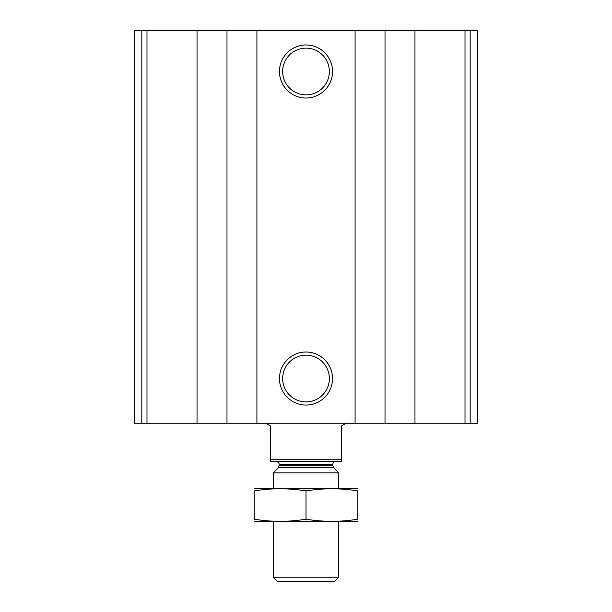 <?xml version="1.0" encoding="UTF-8"?>
<svg xmlns="http://www.w3.org/2000/svg" width="612" height="612" viewBox="0 0 612 612"><rect width="100%" height="100%" fill="white"/><g stroke="black" fill="none" stroke-linecap="round" stroke-linejoin="round"><path stroke-width="0.92" d="M141.823 423.252L477.781 423.252L477.781 30.6L477.781 423.252L477.781 30.6L134.219 30.6L134.219 423.252L141.823 423.252L141.823 30.6M306 44.974A26.523 26.523 0 0 1 328.973 84.762A26.523 26.523 0 0 1 283.027 84.762A26.523 26.523 0 0 1 306 44.974M306 352.007A26.523 26.523 0 0 1 328.973 391.795A26.523 26.523 0 0 1 283.027 391.795A26.523 26.523 0 0 1 306 352.007M306 355.174A23.355 23.355 0 0 1 326.227 390.211A23.355 23.355 0 0 1 285.773 390.211A23.355 23.355 0 0 1 306 355.174M306 48.141A23.355 23.355 0 0 1 326.227 83.178A23.355 23.355 0 0 1 285.773 83.178A23.355 23.355 0 0 1 306 48.141M341.45 459.245L270.55 459.245L270.55 461.425L341.45 461.425L341.45 425.975L346.17 423.252M270.55 459.245L270.55 425.975L265.83 423.252M338.719 577.215L273.281 577.215L277.466 581.4L334.535 581.4L338.719 577.215L338.719 521.409M273.281 488.69L273.281 472.839L338.719 472.839L338.719 488.69M273.281 577.215L273.281 521.409M276.004 461.425C277.993 461.616 279.087 462.71 279.279 464.699L278.322 467.798L273.281 472.839M254.194 521.34L357.806 521.34M357.806 519.19C357.806 522.013 357.806 522.013 357.806 519.19C340.54 522.021 323.266 522.021 306 519.19C288.734 522.021 271.46 522.021 254.194 519.19C254.194 522.013 254.194 522.013 254.194 519.19L254.194 490.908C254.194 488.085 254.194 488.085 254.194 490.908C271.46 488.085 288.734 488.085 306 490.908C323.266 488.085 340.54 488.085 357.806 490.908C357.806 488.085 357.806 488.085 357.806 490.908L357.806 519.19M306 519.19L306 490.908M254.194 488.766L357.806 488.766M470.177 423.252L470.177 30.6M465.005 423.252L465.005 30.6M414.967 423.252L414.967 30.6M385.024 423.252L385.024 30.6M355.082 423.252L355.082 30.6M256.918 423.252L256.918 30.6M226.975 423.252L226.975 30.6M197.033 423.252L197.033 30.6M146.995 423.252L146.995 30.6M278.322 467.798L333.678 467.798L338.719 472.839M279.279 465.487L332.721 465.487L333.678 467.798M279.279 464.699L332.721 464.699C332.913 462.71 334.007 461.616 335.996 461.425M332.721 465.487L332.721 464.699"/></g></svg>
